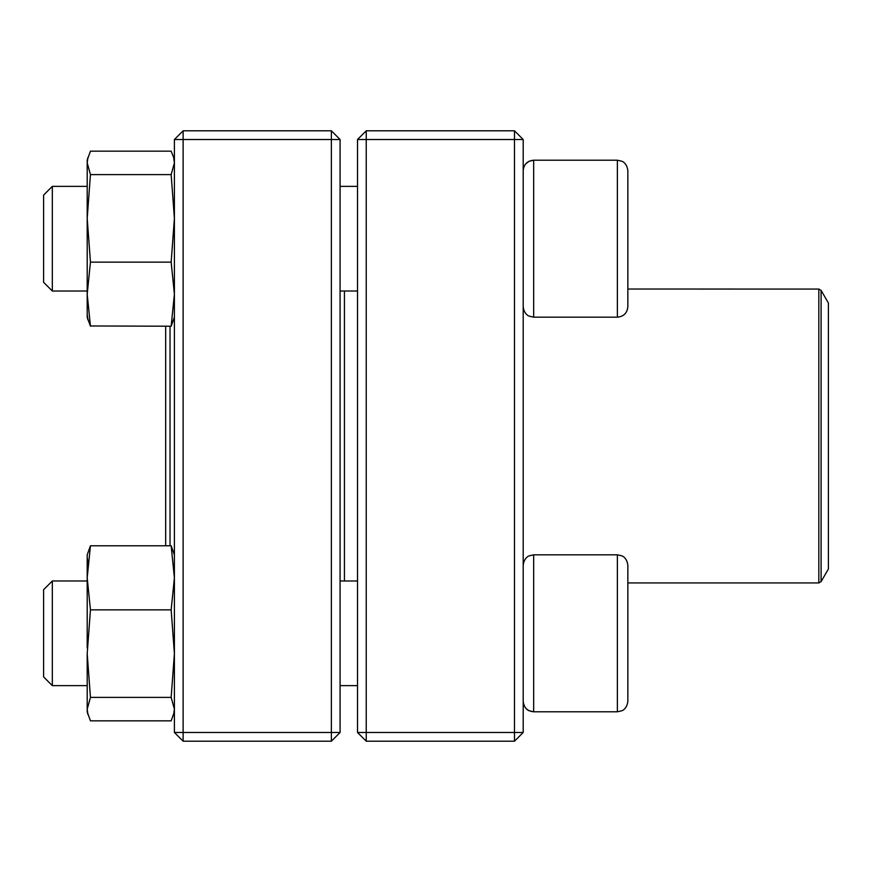 <?xml version="1.0" encoding="UTF-8"?>
<svg xmlns="http://www.w3.org/2000/svg" width="872" height="872" viewBox="0 0 872 872"><rect width="100%" height="100%" fill="white"/><g stroke="black" fill="none" stroke-linecap="round" stroke-linejoin="round"><path stroke-width="1.31" d="M514.48 741.2L366.24 741.2L357.52 732.48L357.52 139.52L366.24 139.52L366.24 732.48L514.48 732.48L514.48 139.52L366.24 139.52L366.24 130.8L514.48 130.8L514.48 139.52L523.2 139.52L523.2 732.48L514.48 732.48L514.48 741.2L523.2 732.48M366.24 741.2L366.24 732.48L357.52 732.48M357.52 139.52L366.24 130.8M514.48 130.8L523.2 139.52M627.84 289.035L818.83 289.068L821.097 290.376L821.097 581.624L818.83 582.932L818.83 289.068M627.84 170.672L627.84 306.704C627.219 313.059 623.731 316.547 617.376 317.168L617.376 160.208L621.976 161.276C621.976 161.2 627.012 163.042 627.84 170.672C627.012 163.042 621.976 161.2 621.976 161.276L617.376 160.208L533.664 160.208C527.309 160.83 523.821 164.318 523.2 170.672L523.331 169.015M525.816 163.751L529.064 161.276L533.664 160.208L533.664 317.168L617.376 317.168M52.32 291.008L43.6 282.288L43.6 195.088L52.32 186.368L52.32 291.008L87.2 291.008M340.08 291.008L357.52 291.008M627.84 633.312L627.84 582.965M627.84 565.296L627.84 701.328C627.012 708.958 621.976 710.8 621.976 710.724L617.376 711.792L617.376 554.832L621.834 555.824C621.791 555.737 626.968 557.513 627.84 565.296M52.32 633.312L52.32 685.632L87.2 685.632L52.32 685.632L43.6 676.912L43.6 589.712L52.32 580.992L52.32 633.312M52.32 580.992L87.2 580.992L52.32 580.992M617.376 554.832L533.664 554.832L533.664 711.792C527.309 711.171 523.821 707.683 523.2 701.328C524.028 708.958 529.064 710.8 529.064 710.724L533.664 711.792L617.376 711.792L621.976 710.724C621.976 710.8 627.012 708.958 627.84 701.328M344.44 291.008L344.44 580.992M821.097 581.624L828.4 568.98L828.4 303.02L821.097 290.376M170.04 326.226L170.04 545.774M165.68 326.226L165.68 545.774M331.36 741.2L183.12 741.2L183.12 732.48L331.36 732.48L331.36 139.52L183.12 139.52L183.12 732.48L174.4 732.48L174.4 139.52L183.12 130.8L331.36 130.8L340.08 139.52L340.08 732.48L331.36 732.48L331.36 741.2L340.08 732.48M331.36 130.8L331.36 139.52L340.08 139.52M174.4 139.52L183.12 139.52L183.12 130.8M174.4 732.48L183.12 741.2M87.2 647.983L87.2 554.832L90.448 545.774L87.2 554.832M174.4 711.792L171.152 720.839L90.448 720.839L87.2 711.792L87.2 653.619L90.448 609.855L87.2 577.82L90.448 545.774L171.152 545.774L174.4 554.832M173.648 714.56L174.4 709.121L171.152 697.393L174.4 653.619L171.152 609.855L90.448 609.855M171.152 609.855L174.4 577.82L171.152 545.774M171.152 697.393L90.448 697.393L87.2 653.619M87.2 711.792L87.941 714.56L87.2 709.121L90.448 697.393M87.952 562.941L87.2 557.339M174.4 317.168L171.152 326.226L90.328 325.965M87.2 317.168L90.448 326.226L87.2 294.18L87.2 317.168L87.941 319.937L87.2 314.498M171.152 326.226L174.4 294.18L171.152 262.145L90.448 262.145L87.2 294.18L87.2 160.208L90.448 151.161L171.152 151.161L173.648 157.44L174.4 162.879L171.152 174.607L90.448 174.607L87.2 162.879L87.952 157.44L87.2 160.208M90.448 262.145L87.2 218.382L90.448 174.607M171.152 262.145L174.4 218.382L171.152 174.607M524.562 165.506L523.843 167.053M52.32 186.368L87.2 186.368M340.08 186.368L357.52 186.368M533.664 317.168L529.064 316.1C529.064 316.176 524.028 314.334 523.2 306.704M340.08 685.632L357.52 685.632L340.08 685.632M340.08 580.992L357.52 580.992M533.664 554.832L529.064 555.9C529.064 555.824 524.028 557.666 523.2 565.296M43.6 676.912L52.32 685.632M533.664 711.792L617.376 711.792M818.83 582.932L627.84 582.932M174.4 160.208L173.659 157.44L174.4 160.208"/></g></svg>
